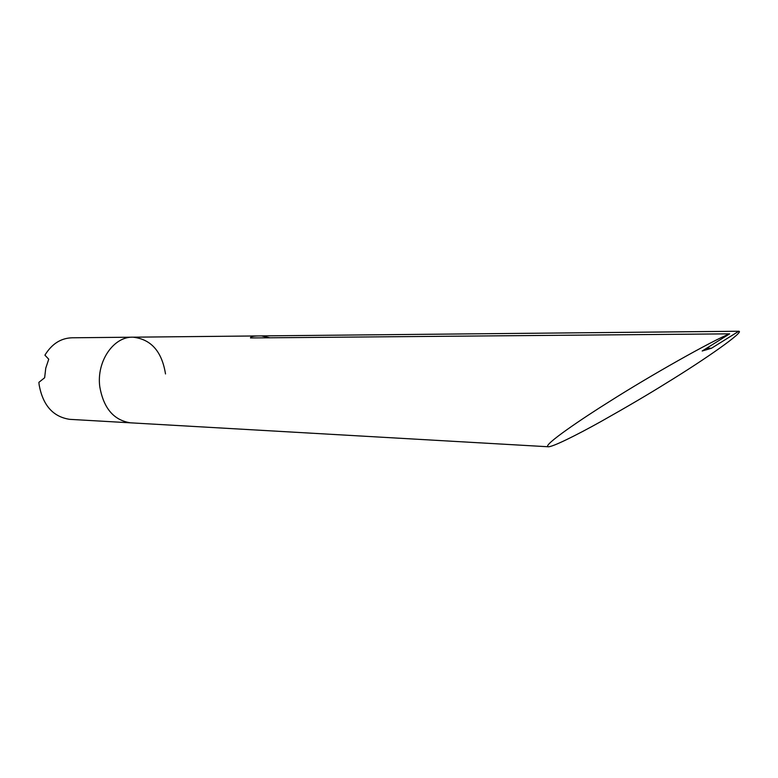 <?xml version="1.0" encoding="UTF-8"?>
<svg xmlns="http://www.w3.org/2000/svg" width="778" height="778" viewBox="0 0 778 778"><rect width="100%" height="100%" fill="white"/><g stroke="black" fill="none" stroke-linecap="round" stroke-linejoin="round"><path stroke-width="1.17" d="M738.789 331.243C744.916 331.399 706.239 358.668 666.24 383.146C648.949 393.96 627.204 406.748 601.005 421.511C575.769 435.592 551.991 447.331 548.14 446.757C542.159 445.541 583.471 417.747 609.485 401.545C649.523 376.037 712.648 340.385 729.667 333.84L250.516 337.953C250.399 336.68 253.22 336.008 258.967 335.931L738.789 331.243L711.481 348.243L706.599 348.243M548.14 446.757L130.441 422.824C113.695 420.227 103.464 408.129 99.759 386.52C96.433 361.225 113.763 336.3 133.057 337.185C113.763 336.3 96.433 361.225 99.759 386.52C103.464 408.129 113.695 420.227 130.441 422.824L131.19 422.872M261.807 335.979L269.869 337.788M711.481 348.243L702.184 351.004L729.667 333.84M257.751 335.94L133.057 337.185C151.097 339.237 161.912 351.491 165.51 373.946M132.318 337.195L72.189 337.788C60.937 338.08 51.844 343.866 44.92 355.157L48.732 359.212L45.756 368.179L44.638 377.748L38.9 382.338L39.124 384.731C42.829 405.289 53.03 416.833 69.709 419.342L71.275 419.43M130.441 422.824L69.709 419.342"/></g></svg>
